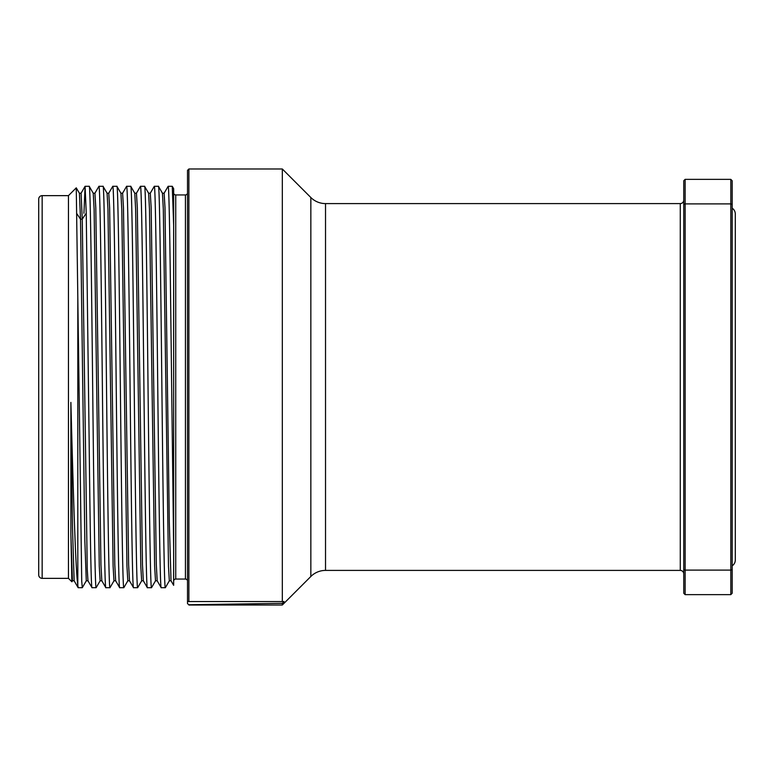 <?xml version="1.0" encoding="UTF-8"?>
<svg xmlns="http://www.w3.org/2000/svg" width="774" height="774" viewBox="0 0 774 774"><rect width="100%" height="100%" fill="white"/><g stroke="black" fill="none" stroke-linecap="round" stroke-linejoin="round"><path stroke-width="1.16" d="M732.185 569.587L732.185 593.242L730.801 594.635L685.125 594.635L683.742 593.242L683.742 180.758L685.125 179.365L730.801 179.365L732.185 180.758L732.185 569.587L730.801 570.109L685.125 570.109L685.125 203.891L683.742 204.413M732.185 211.902L732.185 524.724M732.185 208.196A6.918 6.918 0 0 1 735.3 213.972L735.3 560.028A6.918 6.918 0 0 1 732.185 565.804L732.185 562.098M730.801 179.365L730.801 203.891L685.125 203.891L685.125 179.365M730.801 594.635L730.801 203.891L732.185 204.413M685.125 594.635L685.125 570.109L683.742 569.587M683.742 523.34L683.742 250.66L683.742 523.34M683.742 210.518L683.742 250.66M683.742 563.482L683.742 573.863L683.742 563.482M683.742 200.137A3.464 3.464 0 0 1 680.278 203.591L325.525 203.591A20.763 20.763 0 0 1 310.848 197.515L282.317 168.984L188.885 168.984L188.885 601.553L187.502 601.553L187.502 170.377L188.885 168.984M683.742 573.863A3.464 3.464 0 0 0 680.278 570.409L680.278 203.591M187.502 601.553L187.502 603.623L188.885 604.755L282.317 603.323L282.317 605.016L310.848 576.485A20.763 20.763 0 0 1 325.525 570.409L680.278 570.409M282.317 603.323L284.039 601.553L282.317 601.553L282.317 168.984M282.317 601.553L188.885 601.553M187.502 581.139A2.08 2.08 0 0 0 185.421 579.058L175.737 579.058A2.08 2.08 0 0 0 173.657 581.139M187.502 192.861A2.08 2.08 0 0 1 185.421 194.942L175.737 194.942A2.08 2.08 0 0 1 173.657 192.861M141.7 580.752L137.656 587.708C136.543 590.156 135.431 501.146 134.318 397.865C133.118 286.951 131.928 183.186 130.738 186.292L134.773 193.248L135.634 209.27L140.791 566.229L141.652 580.79L143.374 580.79M155.535 580.752L151.501 587.708C150.388 590.156 149.276 501.146 148.153 397.865C146.963 286.951 145.773 183.186 144.574 186.292L148.618 193.248L149.479 209.27L154.636 566.21L155.497 580.79L157.219 580.781M169.38 580.752L165.336 587.708C164.223 590.156 163.111 501.146 161.998 397.865C160.808 286.951 159.608 183.186 158.418 186.292L162.463 193.248L163.314 209.27L168.48 566.229L169.332 580.79L171.064 580.781M173.657 188.672L173.657 225.389L172.263 186.292L173.657 188.672M122.573 193.248L126.607 186.292C127.729 183.844 128.842 272.854 129.955 376.135C131.145 487.049 132.335 590.814 133.534 587.708L137.656 587.708M126.607 186.292L130.738 186.292M120.889 193.21L122.611 193.21L123.472 207.78L128.629 564.739L129.49 580.752L133.534 587.708M86.243 213.179L89.126 438.945C90.084 524.782 91.042 589.169 92.009 587.708L96.131 587.708C95.018 590.156 93.906 501.136 92.793 397.865C91.593 286.951 90.403 183.186 89.213 186.292L85.082 186.292L86.243 213.179L82.247 219.177L87.249 569.403L87.965 580.752L92.009 587.708M94.892 193.248L98.927 186.292C100.04 183.835 101.152 272.854 102.265 376.135C103.464 487.049 104.654 590.814 105.845 587.708L109.976 587.708C108.863 590.156 107.741 501.146 106.628 397.865C105.438 286.951 104.248 183.186 103.048 186.292L107.093 193.248L107.954 209.27L113.11 566.22L113.972 580.79L115.694 580.79M93.209 193.21L94.931 193.21L95.792 207.78L100.949 564.739L101.81 580.752L105.845 587.708M108.728 193.248L112.772 186.292C113.884 183.844 114.997 272.854 116.11 376.135C117.3 487.049 118.499 590.814 119.689 587.708L123.811 587.708C122.698 590.156 121.586 501.146 120.473 397.865C119.283 286.951 118.083 183.186 116.893 186.292L120.928 193.248L121.789 209.261L126.946 566.22L127.807 580.79L129.539 580.79M107.044 193.21L108.776 193.21L109.637 207.78L114.794 564.73L115.655 580.752L119.689 587.708M101.849 580.79L100.127 580.79L99.266 566.22L94.109 209.27L93.248 193.248L89.213 186.292M82.286 587.708L78.164 587.708L77.806 585.028L77.806 297.042L81.725 581.245L82.286 587.708L86.33 580.752M77.806 297.042L76.258 187.84L79.403 193.248L80.515 219.177L84.84 540.745L86.282 580.79L88.013 580.79M127.855 580.752L123.811 587.708M114.01 580.752L109.976 587.708M100.165 580.752L96.131 587.708M85.082 186.292L83.931 213.285M70.879 402.383L72.504 528.071L74.14 580.771L72.446 580.781L70.879 534.244L70.879 402.383C73.201 489.41 75.504 569.625 77.806 585.028M79.403 193.248L81.086 193.21L82.247 219.177L80.515 219.177L76.994 213.885M68.46 195.638L42.164 195.638L42.164 578.362L68.46 578.362L68.46 195.638L76.258 187.84M68.46 578.362L71.876 581.777L70.879 534.244M71.905 581.758L72.485 580.752M42.164 578.362A3.464 3.464 180 0 1 38.7 574.908L38.7 199.092A3.464 3.464 0 0 1 42.164 195.638M134.734 193.21L136.456 193.21L137.317 207.8L142.474 564.739L143.335 580.752L147.37 587.708L151.501 587.708M148.569 193.21L150.301 193.21L151.162 207.771L156.319 564.749L157.18 580.752L161.215 587.708L165.336 587.708M162.414 193.219L164.136 193.219L164.997 207.78L169.303 522.005L171.015 580.752L173.657 585.328L173.657 225.389M136.417 193.248L140.452 186.292C141.565 183.835 142.677 272.854 143.79 376.135C144.99 487.049 146.18 590.814 147.37 587.708M150.253 193.248L154.297 186.292C155.41 183.844 156.522 272.854 157.635 376.135C158.825 487.049 160.025 590.814 161.215 587.708M164.098 193.248L168.142 186.292C169.022 185.238 169.903 238.411 170.783 314.07L173.657 548.611M140.452 186.292L144.574 186.292M154.297 186.292L158.418 186.292M168.142 186.292L172.263 186.292M112.772 186.292L116.893 186.292M98.927 186.292L103.048 186.292M325.525 570.409L325.525 203.591M310.848 576.485L310.848 197.515M188.885 604.755L187.502 603.623M185.421 579.058L185.421 194.942M175.737 579.058L175.737 194.942M282.317 605.016L188.885 605.016M85.043 186.331L81.047 193.258M78.126 587.669L74.12 580.742"/></g></svg>

